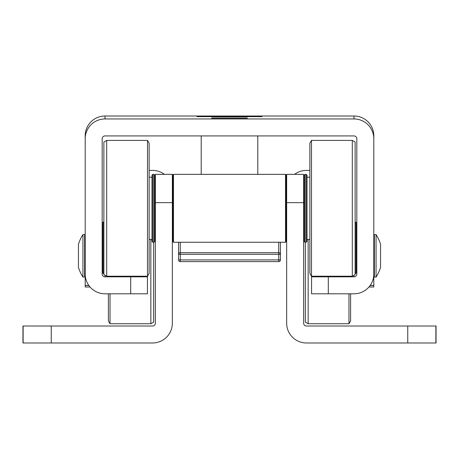 <?xml version="1.0" encoding="UTF-8"?>
<svg xmlns="http://www.w3.org/2000/svg" width="459" height="459" viewBox="0 0 459 459"><rect width="100%" height="100%" fill="white"/><g stroke="black" fill="none" stroke-linecap="round" stroke-linejoin="round"><path stroke-width="0.69" d="M303.634 190.198L304.197 188.5M294.575 174.351A19.806 19.806 0 0 1 306.463 170.392L309.854 170.392M286.657 202.648L303.634 202.648L303.634 174.351L286.657 174.351L286.657 323.182A19.806 19.806 0 0 0 306.463 342.988L407.753 342.988L407.753 326.01L436.05 326.01L436.05 342.988L407.753 342.988M303.634 202.648L303.634 323.182A2.829 2.829 0 0 0 306.463 326.01L407.753 326.01M304.197 187.415L303.634 186.721M155.366 202.648L172.343 202.648L172.343 174.351L155.366 174.351L155.366 323.182A2.829 2.829 0 0 1 152.537 326.01L51.247 326.01L51.247 342.988L22.95 342.988L22.95 326.01L51.247 326.01M164.425 174.351A19.806 19.806 0 0 0 152.537 170.392L149.146 170.392M172.343 202.648L172.343 323.182A19.806 19.806 0 0 1 152.537 342.988L51.247 342.988M154.803 187.415L155.366 186.721M155.366 190.198L154.803 188.5M172.911 241.692L172.911 174.919L173.479 174.351L173.479 242.26L172.911 241.692L173.479 242.26L285.521 242.26L285.521 174.351L173.479 174.351M285.521 174.351L286.089 174.919L286.089 241.692L285.521 242.26M307.025 239.432L309.854 239.432M307.025 177.185L309.854 177.185M311.489 276.215L309.854 273.386L309.854 143.231L311.489 140.402L311.489 276.215L352.3 276.215L352.3 140.402L355.128 142.032L355.128 274.58L352.3 276.215M304.197 241.411L304.197 175.2L305.046 174.351L305.046 242.26L304.197 241.411M306.176 174.351L307.025 175.2L307.025 241.411L306.176 242.26L306.176 174.351L305.046 174.351M286.089 225.283L286.657 225.283M303.634 225.283L304.197 225.283M286.089 191.328L286.657 191.328M303.634 191.328L304.197 191.328M151.975 239.432L149.146 239.432M151.975 177.185L149.146 177.185M147.511 140.402L149.146 143.231L149.146 273.386L147.511 276.215L147.511 140.402L106.7 140.402L106.7 276.215L147.511 276.215M106.7 276.215L103.872 274.58L103.872 142.032L106.7 140.402M153.954 174.351L154.803 175.2L154.803 241.411L153.954 242.26L153.954 174.351L152.824 174.351L152.824 242.26L153.954 242.26M152.824 242.26L151.975 241.411L151.975 175.2L152.824 174.351M172.911 225.283L172.343 225.283M155.366 225.283L154.803 225.283M172.911 191.328L172.343 191.328M155.366 191.328L154.803 191.328M262.037 116.597L196.963 116.597L262.037 116.597M262.037 116.649L196.963 116.649L262.037 116.649M211.674 118.175L247.326 118.175L211.674 118.175M211.674 116.93L247.326 116.93L211.674 116.93M211.955 116.064L247.045 116.064L211.955 116.064M147.442 276.823L130.695 276.834L130.695 293.812L147.442 293.8L147.442 276.215M130.695 276.834L105.002 276.834A2.829 2.829 -0 0 1 102.173 274.006L102.173 138.756A2.829 2.829 -0 0 1 105.002 135.927L353.998 135.927A2.829 2.829 0 0 1 356.827 138.756L356.827 274.006A2.829 2.829 0 0 1 353.998 276.834L328.305 276.834L328.305 293.812L311.558 293.8L311.558 276.823L328.305 276.834M130.695 293.812L105.002 293.812A19.806 19.806 -0 0 1 85.196 274.006L85.196 287.001L90.056 287.001L85.196 287.001M311.558 276.823L311.558 276.215M370.184 285.418L373.804 285.418L373.804 274.006A19.806 19.806 0 0 1 353.998 293.812L328.305 293.812M88.817 285.418L85.196 285.418M85.196 274.006L85.196 138.756A19.806 19.806 -0 0 1 105.002 118.95L353.998 118.95A19.806 19.806 0 0 1 373.804 138.756L373.804 274.006M373.804 138.756L373.804 135.818A19.806 19.806 180 0 0 353.998 116.012L105.002 116.012A19.806 19.806 180 0 0 85.196 135.818L85.196 138.756M373.804 287.001L368.944 287.001L373.804 287.001L373.804 285.418M356.827 271.177A2.829 2.829 0 0 1 355.128 273.771M103.872 273.771A2.829 2.829 -0 0 1 102.173 271.177M153.673 242.26L153.673 322.115L150.839 323.75L150.839 239.432M110.034 293.812L110.034 323.75L150.839 323.75M110.034 323.75L108.399 320.921L108.399 293.812M102.741 272.875L102.741 222.735L103.591 221.886L103.591 273.627M82.936 255.852L82.936 234.618A39.285 39.285 0 0 0 78.449 244.28L78.449 267.402A39.285 39.285 0 0 0 82.936 277.064L82.936 255.852M82.936 277.064L84.634 277.064L84.634 234.618L82.936 234.618M308.161 239.432L308.161 323.75L305.327 322.115L305.327 242.26M350.601 293.812L350.601 320.921L348.966 323.75L348.966 293.812M355.409 273.627L355.409 221.886L356.259 222.735L356.259 272.875M376.064 234.618L376.064 277.064L374.366 277.064L374.366 234.618L376.064 234.618A39.285 39.285 0 0 1 380.551 244.28L380.551 267.402A39.285 39.285 0 0 1 376.064 277.064M257.797 174.351L257.797 135.927M201.203 174.351L201.203 135.927M280.432 259.674L280.432 242.26L280.432 259.909L180.267 259.914L180.267 261.607L278.733 261.607L278.733 254.309L180.267 254.309L180.267 259.914L178.568 259.909L178.568 254.309L178.568 259.674M280.432 243.322L280.432 242.26M278.733 242.26L278.733 252.714A1.698 1.595 0 0 1 280.432 254.309L278.733 254.309L278.733 252.714L180.267 252.714A1.698 1.595 0 0 0 178.568 254.309L178.568 242.26M435.878 342.988L435.878 326.01M23.122 326.01L23.122 342.988M105.002 275.234L105.002 276.834M353.998 276.834L353.998 275.234M88.891 285.527L85.196 285.527M370.109 285.527L373.804 285.527M105.002 116.012L105.002 118.95M353.998 118.95L353.998 116.012M180.267 242.26L180.267 254.309L178.568 254.309M278.733 261.607A1.698 1.698 0 0 0 280.432 259.909A1.698 1.698 0 0 1 278.733 261.607L180.267 261.607A1.698 1.698 180 0 1 178.568 259.909A1.698 1.698 0 0 0 180.267 261.607M311.489 140.402L352.3 140.402M306.176 242.26L305.046 242.26M84.634 272.537L85.196 272.537M84.634 239.145L85.196 239.145M102.173 239.145L102.741 239.145M348.966 323.75L308.161 323.75M374.366 272.537L373.804 272.537M374.366 239.145L373.804 239.145M356.827 239.145L356.259 239.145"/></g></svg>
